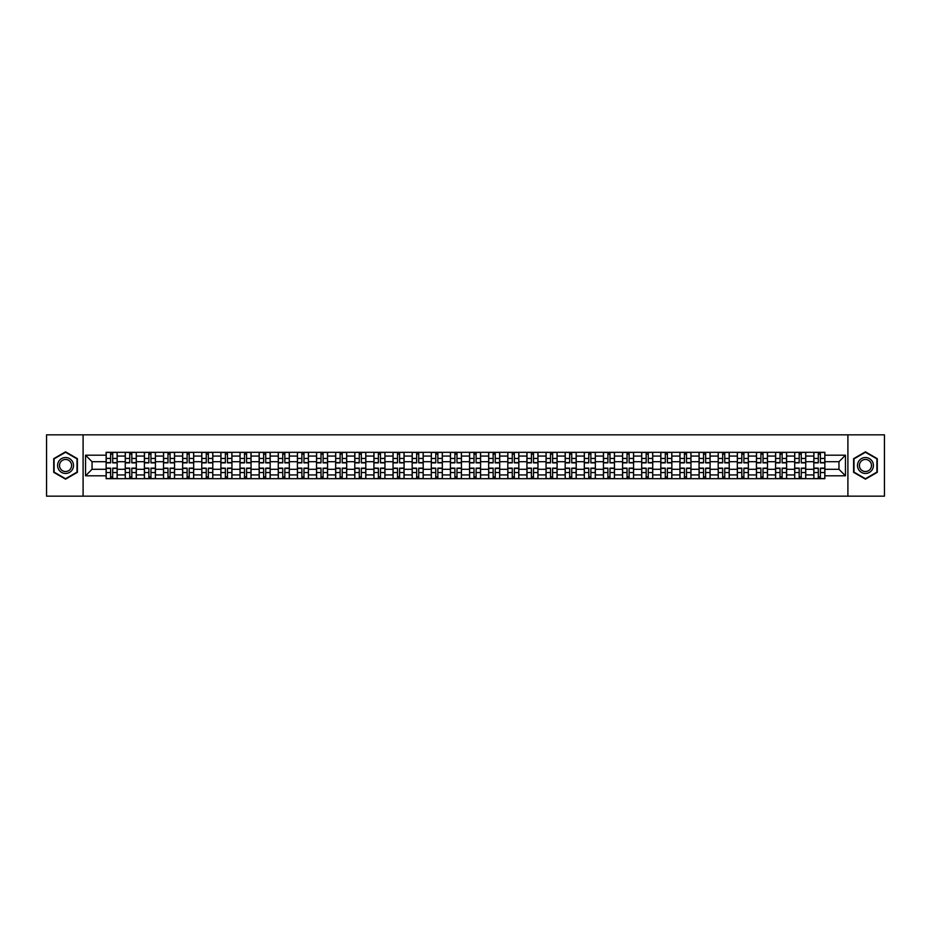 <?xml version="1.0" encoding="UTF-8"?>
<svg xmlns="http://www.w3.org/2000/svg" width="931" height="931" viewBox="0 0 931 931"><rect width="100%" height="100%" fill="white"/><g stroke="black" fill="none" stroke-linecap="round" stroke-linejoin="round"><path stroke-width="1.4" d="M847.908 496.153L884.45 496.153L884.45 434.847L46.55 434.847L46.55 496.153L847.908 496.153L847.908 434.847M125.266 478.685L125.266 456.062L117.166 456.062L117.166 478.685M117.166 456.062L117.166 452.315M125.266 456.062L125.266 452.315M136.298 452.315L136.298 478.685M144.386 478.685L144.386 452.315M155.43 452.315L155.43 478.685M163.519 478.685L163.519 452.315M174.551 452.315L174.551 478.685M182.639 478.685L182.639 452.315M193.683 452.315L193.683 478.685M201.771 478.685L201.771 452.315M212.803 452.315L212.803 478.685M220.903 478.685L220.903 452.315M231.935 452.315L231.935 478.685M240.023 478.685L240.023 452.315M251.056 452.315L251.056 478.685M259.155 478.685L259.155 452.315M270.188 452.315L270.188 478.685M278.276 478.685L278.276 452.315M289.308 452.315L289.308 478.685M297.408 478.685L297.408 452.315M308.44 452.315L308.44 478.685M316.528 478.685L316.528 452.315M327.561 452.315L327.561 478.685M335.66 478.685L335.66 452.315M346.693 452.315L346.693 478.685M354.781 478.685L354.781 452.315M365.825 452.315L365.825 478.685M373.913 478.685L373.913 452.315M384.945 452.315L384.945 478.685M393.033 478.685L393.033 452.315M404.077 452.315L404.077 478.685M412.165 478.685L412.165 452.315M423.198 452.315L423.198 478.685M431.297 478.685L431.297 452.315M442.33 452.315L442.33 478.685M450.418 478.685L450.418 452.315M461.45 452.315L461.45 478.685M469.55 478.685L469.55 452.315M480.582 452.315L480.582 478.685M488.67 478.685L488.67 452.315M499.703 452.315L499.703 478.685M507.802 478.685L507.802 452.315M518.835 452.315L518.835 478.685M526.923 478.685L526.923 452.315M537.967 452.315L537.967 478.685M546.055 478.685L546.055 452.315M557.087 452.315L557.087 478.685M565.175 478.685L565.175 452.315M576.219 452.315L576.219 478.685M584.307 478.685L584.307 452.315M595.34 452.315L595.34 478.685M603.439 478.685L603.439 452.315M614.472 452.315L614.472 478.685M622.56 478.685L622.56 452.315M633.592 452.315L633.592 478.685M641.692 478.685L641.692 452.315M652.724 452.315L652.724 478.685M660.812 478.685L660.812 452.315M671.845 452.315L671.845 478.685M679.944 478.685L679.944 452.315M690.977 452.315L690.977 478.685M699.065 478.685L699.065 452.315M710.097 452.315L710.097 478.685M718.197 478.685L718.197 452.315M729.229 452.315L729.229 478.685M737.317 478.685L737.317 452.315M748.361 452.315L748.361 478.685M756.449 478.685L756.449 452.315M767.481 452.315L767.481 478.685M775.57 478.685L775.57 452.315M786.614 452.315L786.614 478.685M794.702 478.685L794.702 452.315M805.734 452.315L805.734 478.685M813.834 478.685L813.834 452.315M813.834 469.305L805.734 469.305M794.702 469.305L786.614 469.305M775.57 469.305L767.481 469.305M756.449 469.305L748.361 469.305M737.317 469.305L729.229 469.305M718.197 469.305L710.097 469.305M699.065 469.305L690.977 469.305M679.944 469.305L671.845 469.305M660.812 469.305L652.724 469.305M641.692 469.305L633.592 469.305M622.56 469.305L614.472 469.305M603.439 469.305L595.34 469.305M584.307 469.305L576.219 469.305M565.175 469.305L557.087 469.305M546.055 469.305L537.967 469.305M526.923 469.305L518.835 469.305M507.802 469.305L499.703 469.305M488.67 469.305L480.582 469.305M469.55 469.305L461.45 469.305M450.418 469.305L442.33 469.305M431.297 469.305L423.198 469.305M412.165 469.305L404.077 469.305M393.033 469.305L384.945 469.305M373.913 469.305L365.825 469.305M354.781 469.305L346.693 469.305M335.66 469.305L327.561 469.305M316.528 469.305L308.44 469.305M297.408 469.305L289.308 469.305M278.276 469.305L270.188 469.305M259.155 469.305L251.056 469.305M240.023 469.305L231.935 469.305M220.903 469.305L212.803 469.305M201.771 469.305L193.683 469.305M182.639 469.305L174.551 469.305M163.519 469.305L155.43 469.305M144.386 469.305L136.298 469.305M125.266 469.305L117.166 469.305M813.834 461.695L805.734 461.695M794.702 461.695L786.614 461.695M775.57 461.695L767.481 461.695M756.449 461.695L748.361 461.695M737.317 461.695L729.229 461.695M718.197 461.695L710.097 461.695M699.065 461.695L690.977 461.695M679.944 461.695L671.845 461.695M660.812 461.695L652.724 461.695M641.692 461.695L633.592 461.695M622.56 461.695L614.472 461.695M603.439 461.695L595.34 461.695M584.307 461.695L576.219 461.695M565.175 461.695L557.087 461.695M546.055 461.695L537.967 461.695M526.923 461.695L518.835 461.695M507.802 461.695L499.703 461.695M488.67 461.695L480.582 461.695M469.55 461.695L461.45 461.695M450.418 461.695L442.33 461.695M431.297 461.695L423.198 461.695M412.165 461.695L404.077 461.695M393.033 461.695L384.945 461.695M373.913 461.695L365.825 461.695M354.781 461.695L346.693 461.695M335.66 461.695L327.561 461.695M316.528 461.695L308.44 461.695M297.408 461.695L289.308 461.695M278.276 461.695L270.188 461.695M259.155 461.695L251.056 461.695M240.023 461.695L231.935 461.695M220.903 461.695L212.803 461.695M201.771 461.695L193.683 461.695M182.639 461.695L174.551 461.695M163.519 461.695L155.43 461.695M144.386 461.695L136.298 461.695M125.266 461.695L117.166 461.695M92.041 469.305L106.134 469.305L106.134 461.695L92.041 461.695L92.041 469.305L85.536 475.799L85.536 455.201L106.134 455.201L106.134 461.695M824.866 461.695L824.866 469.305L838.959 469.305L838.959 461.695L824.866 461.695L824.866 452.315L106.134 452.315L106.134 455.201M824.866 455.201L845.464 455.201L845.464 475.799L824.866 475.799L824.866 469.305M106.134 469.305L106.134 478.685L824.866 478.685L824.866 475.799M106.134 475.799L85.536 475.799M83.092 496.153L83.092 434.847M77.389 458.669L65.554 451.838L53.719 458.669L53.719 472.331L65.554 479.162L77.389 472.331L77.389 458.669M877.281 458.669L865.446 451.838L853.611 458.669L853.611 472.331L865.446 479.162L877.281 472.331L877.281 458.669M112.698 476.847L110.614 476.847M110.614 454.153L112.698 454.153M131.818 476.847L129.735 476.847M129.735 454.153L131.818 454.153M150.95 476.847L148.867 476.847M148.867 454.153L150.95 454.153M170.082 476.847L167.987 476.847M167.987 454.153L170.082 454.153M189.202 476.847L187.119 476.847M187.119 454.153L189.202 454.153M208.335 476.847L206.251 476.847M206.251 454.153L208.335 454.153M227.455 476.847L225.372 476.847M225.372 454.153L227.455 454.153M246.587 476.847L244.504 476.847M244.504 454.153L246.587 454.153M265.707 476.847L263.624 476.847M263.624 454.153L265.707 454.153M284.839 476.847L282.756 476.847M282.756 454.153L284.839 454.153M303.96 476.847L301.877 476.847M301.877 454.153L303.96 454.153M323.092 476.847L321.009 476.847M321.009 454.153L323.092 454.153M342.212 476.847L340.129 476.847M340.129 454.153L342.212 454.153M361.344 476.847L359.261 476.847M359.261 454.153L361.344 454.153M380.476 476.847L378.382 476.847M378.382 454.153L380.476 454.153M399.597 476.847L397.514 476.847M397.514 454.153L399.597 454.153M418.729 476.847L416.646 476.847M416.646 454.153L418.729 454.153M437.849 476.847L435.766 476.847M435.766 454.153L437.849 454.153M456.981 476.847L454.898 476.847M454.898 454.153L456.981 454.153M476.102 476.847L474.019 476.847M474.019 454.153L476.102 454.153M495.234 476.847L493.151 476.847M493.151 454.153L495.234 454.153M514.354 476.847L512.271 476.847M512.271 454.153L514.354 454.153M533.486 476.847L531.403 476.847M531.403 454.153L533.486 454.153M552.618 476.847L550.524 476.847M550.524 454.153L552.618 454.153M571.739 476.847L569.656 476.847M569.656 454.153L571.739 454.153M590.871 476.847L588.788 476.847M588.788 454.153L590.871 454.153M609.991 476.847L607.908 476.847M607.908 454.153L609.991 454.153M629.123 476.847L627.04 476.847M627.04 454.153L629.123 454.153M648.244 476.847L646.161 476.847M646.161 454.153L648.244 454.153M667.376 476.847L665.293 476.847M665.293 454.153L667.376 454.153M686.496 476.847L684.413 476.847M684.413 454.153L686.496 454.153M705.628 476.847L703.545 476.847M703.545 454.153L705.628 454.153M724.749 476.847L722.665 476.847M722.665 454.153L724.749 454.153M743.881 476.847L741.798 476.847M741.798 454.153L743.881 454.153M763.013 476.847L760.918 476.847M760.918 454.153L763.013 454.153M782.133 476.847L780.05 476.847M780.05 454.153L782.133 454.153M801.265 476.847L799.182 476.847M799.182 454.153L801.265 454.153M820.386 476.847L818.302 476.847M818.302 454.153L820.386 454.153M85.536 455.201L92.041 461.695M838.959 469.305L845.464 475.799M838.959 461.695L845.464 455.201M112.698 462.858L112.698 452.443L117.108 452.443L117.108 462.858L112.698 462.858M110.614 454.037L112.698 454.037M110.614 452.443L106.204 452.443L106.204 462.858L110.614 462.858L110.614 452.443L112.698 452.443M110.614 468.142L110.614 478.557L106.204 478.557L106.204 468.142L110.614 468.142M112.698 476.963L110.614 476.963M112.698 478.557L117.108 478.557L117.108 468.142L112.698 468.142L112.698 478.557L110.614 478.557M131.818 462.858L131.818 452.443L136.24 452.443L136.24 462.858L131.818 462.858M129.735 454.037L131.818 454.037M129.735 452.443L125.324 452.443L125.324 462.858L129.735 462.858L129.735 452.443L131.818 452.443M150.95 462.858L150.95 452.443L155.361 452.443L155.361 462.858L150.95 462.858M148.867 454.037L150.95 454.037M148.867 452.443L144.456 452.443L144.456 462.858L148.867 462.858L148.867 452.443L150.95 452.443M58.653 469.48A7.972 7.972 0 0 0 69.534 472.401A7.972 7.972 0 0 0 72.455 461.52A7.972 7.972 0 0 0 61.574 458.599A7.972 7.972 0 0 0 58.653 469.48M60.329 468.514A6.028 6.028 0 0 0 68.568 470.725A6.028 6.028 0 0 0 70.779 462.486A6.028 6.028 0 0 0 62.54 460.275A6.028 6.028 0 0 0 60.329 468.514M65.554 452.268L77.017 458.878L77.017 472.122L65.554 478.732L54.091 472.122L54.091 458.878L65.554 452.268M858.545 469.48A7.972 7.972 0 0 0 869.426 472.401A7.972 7.972 0 0 0 872.347 461.52A7.972 7.972 0 0 0 861.466 458.599A7.972 7.972 0 0 0 858.545 469.48M860.221 468.514A6.028 6.028 0 0 0 868.46 470.725A6.028 6.028 0 0 0 870.671 462.486A6.028 6.028 0 0 0 862.432 460.275A6.028 6.028 0 0 0 860.221 468.514M865.446 452.268L876.909 458.878L876.909 472.122L865.446 478.732L853.983 472.122L853.983 458.878L865.446 452.268M129.735 468.142L129.735 478.557L125.324 478.557L125.324 468.142L129.735 468.142M131.818 476.963L129.735 476.963M131.818 478.557L136.24 478.557L136.24 468.142L131.818 468.142L131.818 478.557L129.735 478.557M148.867 468.142L148.867 478.557L144.456 478.557L144.456 468.142L148.867 468.142M150.95 476.963L148.867 476.963M150.95 478.557L155.361 478.557L155.361 468.142L150.95 468.142L150.95 478.557L148.867 478.557M170.082 462.858L170.082 452.443L174.493 452.443L174.493 462.858L170.082 462.858M167.987 454.037L170.082 454.037M167.987 452.443L163.577 452.443L163.577 462.858L167.987 462.858L167.987 452.443L170.082 452.443M189.202 462.858L189.202 452.443L193.613 452.443L193.613 462.858L189.202 462.858M187.119 454.037L189.202 454.037M187.119 452.443L182.709 452.443L182.709 462.858L187.119 462.858L187.119 452.443L189.202 452.443M208.335 462.858L208.335 452.443L212.745 452.443L212.745 462.858L208.335 462.858M206.251 454.037L208.335 454.037M206.251 452.443L201.829 452.443L201.829 462.858L206.251 462.858L206.251 452.443L208.335 452.443M167.987 468.142L167.987 478.557L163.577 478.557L163.577 468.142L167.987 468.142M170.082 476.963L167.987 476.963M170.082 478.557L174.493 478.557L174.493 468.142L170.082 468.142L170.082 478.557L167.987 478.557M187.119 468.142L187.119 478.557L182.709 478.557L182.709 468.142L187.119 468.142M189.202 476.963L187.119 476.963M189.202 478.557L193.613 478.557L193.613 468.142L189.202 468.142L189.202 478.557L187.119 478.557M206.251 468.142L206.251 478.557L201.829 478.557L201.829 468.142L206.251 468.142M208.335 476.963L206.251 476.963M208.335 478.557L212.745 478.557L212.745 468.142L208.335 468.142L208.335 478.557L206.251 478.557M227.455 462.858L227.455 452.443L231.866 452.443L231.866 462.858L227.455 462.858M225.372 454.037L227.455 454.037M225.372 452.443L220.961 452.443L220.961 462.858L225.372 462.858L225.372 452.443L227.455 452.443M225.372 468.142L225.372 478.557L220.961 478.557L220.961 468.142L225.372 468.142M227.455 476.963L225.372 476.963M227.455 478.557L231.866 478.557L231.866 468.142L227.455 468.142L227.455 478.557L225.372 478.557M246.587 462.858L246.587 452.443L250.998 452.443L250.998 462.858L246.587 462.858M244.504 454.037L246.587 454.037M244.504 452.443L240.082 452.443L240.082 462.858L244.504 462.858L244.504 452.443L246.587 452.443M244.504 468.142L244.504 478.557L240.082 478.557L240.082 468.142L244.504 468.142M246.587 476.963L244.504 476.963M246.587 478.557L250.998 478.557L250.998 468.142L246.587 468.142L246.587 478.557L244.504 478.557M265.707 462.858L265.707 452.443L270.13 452.443L270.13 462.858L265.707 462.858M263.624 454.037L265.707 454.037M263.624 452.443L259.214 452.443L259.214 462.858L263.624 462.858L263.624 452.443L265.707 452.443M263.624 468.142L263.624 478.557L259.214 478.557L259.214 468.142L263.624 468.142M265.707 476.963L263.624 476.963M265.707 478.557L270.13 478.557L270.13 468.142L265.707 468.142L265.707 478.557L263.624 478.557M284.839 462.858L284.839 452.443L289.25 452.443L289.25 462.858L284.839 462.858M282.756 454.037L284.839 454.037M282.756 452.443L278.334 452.443L278.334 462.858L282.756 462.858L282.756 452.443L284.839 452.443M282.756 468.142L282.756 478.557L278.334 478.557L278.334 468.142L282.756 468.142M284.839 476.963L282.756 476.963M284.839 478.557L289.25 478.557L289.25 468.142L284.839 468.142L284.839 478.557L282.756 478.557M303.96 462.858L303.96 452.443L308.382 452.443L308.382 462.858L303.96 462.858M301.877 454.037L303.96 454.037M301.877 452.443L297.466 452.443L297.466 462.858L301.877 462.858L301.877 452.443L303.96 452.443M301.877 468.142L301.877 478.557L297.466 478.557L297.466 468.142L301.877 468.142M303.96 476.963L301.877 476.963M303.96 478.557L308.382 478.557L308.382 468.142L303.96 468.142L303.96 478.557L301.877 478.557M323.092 462.858L323.092 452.443L327.503 452.443L327.503 462.858L323.092 462.858M321.009 454.037L323.092 454.037M321.009 452.443L316.598 452.443L316.598 462.858L321.009 462.858L321.009 452.443L323.092 452.443M321.009 468.142L321.009 478.557L316.598 478.557L316.598 468.142L321.009 468.142M323.092 476.963L321.009 476.963M323.092 478.557L327.503 478.557L327.503 468.142L323.092 468.142L323.092 478.557L321.009 478.557M342.212 462.858L342.212 452.443L346.635 452.443L346.635 462.858L342.212 462.858M340.129 454.037L342.212 454.037M340.129 452.443L335.719 452.443L335.719 462.858L340.129 462.858L340.129 452.443L342.212 452.443M340.129 468.142L340.129 478.557L335.719 478.557L335.719 468.142L340.129 468.142M342.212 476.963L340.129 476.963M342.212 478.557L346.635 478.557L346.635 468.142L342.212 468.142L342.212 478.557L340.129 478.557M361.344 462.858L361.344 452.443L365.755 452.443L365.755 462.858L361.344 462.858M359.261 454.037L361.344 454.037M359.261 452.443L354.851 452.443L354.851 462.858L359.261 462.858L359.261 452.443L361.344 452.443M359.261 468.142L359.261 478.557L354.851 478.557L354.851 468.142L359.261 468.142M361.344 476.963L359.261 476.963M361.344 478.557L365.755 478.557L365.755 468.142L361.344 468.142L361.344 478.557L359.261 478.557M380.476 462.858L380.476 452.443L384.887 452.443L384.887 462.858L380.476 462.858M378.382 454.037L380.476 454.037M378.382 452.443L373.971 452.443L373.971 462.858L378.382 462.858L378.382 452.443L380.476 452.443M378.382 468.142L378.382 478.557L373.971 478.557L373.971 468.142L378.382 468.142M380.476 476.963L378.382 476.963M380.476 478.557L384.887 478.557L384.887 468.142L380.476 468.142L380.476 478.557L378.382 478.557M399.597 462.858L399.597 452.443L404.007 452.443L404.007 462.858L399.597 462.858M397.514 454.037L399.597 454.037M397.514 452.443L393.103 452.443L393.103 462.858L397.514 462.858L397.514 452.443L399.597 452.443M397.514 468.142L397.514 478.557L393.103 478.557L393.103 468.142L397.514 468.142M399.597 476.963L397.514 476.963M399.597 478.557L404.007 478.557L404.007 468.142L399.597 468.142L399.597 478.557L397.514 478.557M418.729 462.858L418.729 452.443L423.14 452.443L423.14 462.858L418.729 462.858M416.646 454.037L418.729 454.037M416.646 452.443L412.224 452.443L412.224 462.858L416.646 462.858L416.646 452.443L418.729 452.443M416.646 468.142L416.646 478.557L412.224 478.557L412.224 468.142L416.646 468.142M418.729 476.963L416.646 476.963M418.729 478.557L423.14 478.557L423.14 468.142L418.729 468.142L418.729 478.557L416.646 478.557M437.849 462.858L437.849 452.443L442.272 452.443L442.272 462.858L437.849 462.858M435.766 454.037L437.849 454.037M435.766 452.443L431.356 452.443L431.356 462.858L435.766 462.858L435.766 452.443L437.849 452.443M435.766 468.142L435.766 478.557L431.356 478.557L431.356 468.142L435.766 468.142M437.849 476.963L435.766 476.963M437.849 478.557L442.272 478.557L442.272 468.142L437.849 468.142L437.849 478.557L435.766 478.557M456.981 462.858L456.981 452.443L461.392 452.443L461.392 462.858L456.981 462.858M454.898 454.037L456.981 454.037M454.898 452.443L450.476 452.443L450.476 462.858L454.898 462.858L454.898 452.443L456.981 452.443M454.898 468.142L454.898 478.557L450.476 478.557L450.476 468.142L454.898 468.142M456.981 476.963L454.898 476.963M456.981 478.557L461.392 478.557L461.392 468.142L456.981 468.142L456.981 478.557L454.898 478.557M476.102 462.858L476.102 452.443L480.524 452.443L480.524 462.858L476.102 462.858M474.019 454.037L476.102 454.037M474.019 452.443L469.608 452.443L469.608 462.858L474.019 462.858L474.019 452.443L476.102 452.443M474.019 468.142L474.019 478.557L469.608 478.557L469.608 468.142L474.019 468.142M476.102 476.963L474.019 476.963M476.102 478.557L480.524 478.557L480.524 468.142L476.102 468.142L476.102 478.557L474.019 478.557M495.234 462.858L495.234 452.443L499.644 452.443L499.644 462.858L495.234 462.858M493.151 454.037L495.234 454.037M493.151 452.443L488.728 452.443L488.728 462.858L493.151 462.858L493.151 452.443L495.234 452.443M493.151 468.142L493.151 478.557L488.728 478.557L488.728 468.142L493.151 468.142M495.234 476.963L493.151 476.963M495.234 478.557L499.644 478.557L499.644 468.142L495.234 468.142L495.234 478.557L493.151 478.557M514.354 462.858L514.354 452.443L518.776 452.443L518.776 462.858L514.354 462.858M512.271 454.037L514.354 454.037M512.271 452.443L507.861 452.443L507.861 462.858L512.271 462.858L512.271 452.443L514.354 452.443M512.271 468.142L512.271 478.557L507.861 478.557L507.861 468.142L512.271 468.142M514.354 476.963L512.271 476.963M514.354 478.557L518.776 478.557L518.776 468.142L514.354 468.142L514.354 478.557L512.271 478.557M533.486 462.858L533.486 452.443L537.897 452.443L537.897 462.858L533.486 462.858M531.403 454.037L533.486 454.037M531.403 452.443L526.993 452.443L526.993 462.858L531.403 462.858L531.403 452.443L533.486 452.443M531.403 468.142L531.403 478.557L526.993 478.557L526.993 468.142L531.403 468.142M533.486 476.963L531.403 476.963M533.486 478.557L537.897 478.557L537.897 468.142L533.486 468.142L533.486 478.557L531.403 478.557M552.618 462.858L552.618 452.443L557.029 452.443L557.029 462.858L552.618 462.858M550.524 454.037L552.618 454.037M550.524 452.443L546.113 452.443L546.113 462.858L550.524 462.858L550.524 452.443L552.618 452.443M550.524 468.142L550.524 478.557L546.113 478.557L546.113 468.142L550.524 468.142M552.618 476.963L550.524 476.963M552.618 478.557L557.029 478.557L557.029 468.142L552.618 468.142L552.618 478.557L550.524 478.557M571.739 462.858L571.739 452.443L576.149 452.443L576.149 462.858L571.739 462.858M569.656 454.037L571.739 454.037M569.656 452.443L565.245 452.443L565.245 462.858L569.656 462.858L569.656 452.443L571.739 452.443M569.656 468.142L569.656 478.557L565.245 478.557L565.245 468.142L569.656 468.142M571.739 476.963L569.656 476.963M571.739 478.557L576.149 478.557L576.149 468.142L571.739 468.142L571.739 478.557L569.656 478.557M590.871 462.858L590.871 452.443L595.281 452.443L595.281 462.858L590.871 462.858M588.788 454.037L590.871 454.037M588.788 452.443L584.365 452.443L584.365 462.858L588.788 462.858L588.788 452.443L590.871 452.443M588.788 468.142L588.788 478.557L584.365 478.557L584.365 468.142L588.788 468.142M590.871 476.963L588.788 476.963M590.871 478.557L595.281 478.557L595.281 468.142L590.871 468.142L590.871 478.557L588.788 478.557M609.991 462.858L609.991 452.443L614.402 452.443L614.402 462.858L609.991 462.858M607.908 454.037L609.991 454.037M607.908 452.443L603.497 452.443L603.497 462.858L607.908 462.858L607.908 452.443L609.991 452.443M607.908 468.142L607.908 478.557L603.497 478.557L603.497 468.142L607.908 468.142M609.991 476.963L607.908 476.963M609.991 478.557L614.402 478.557L614.402 468.142L609.991 468.142L609.991 478.557L607.908 478.557M629.123 462.858L629.123 452.443L633.534 452.443L633.534 462.858L629.123 462.858M627.04 454.037L629.123 454.037M627.04 452.443L622.618 452.443L622.618 462.858L627.04 462.858L627.04 452.443L629.123 452.443M627.04 468.142L627.04 478.557L622.618 478.557L622.618 468.142L627.04 468.142M629.123 476.963L627.04 476.963M629.123 478.557L633.534 478.557L633.534 468.142L629.123 468.142L629.123 478.557L627.04 478.557M648.244 462.858L648.244 452.443L652.666 452.443L652.666 462.858L648.244 462.858M646.161 454.037L648.244 454.037M646.161 452.443L641.75 452.443L641.75 462.858L646.161 462.858L646.161 452.443L648.244 452.443M646.161 468.142L646.161 478.557L641.75 478.557L641.75 468.142L646.161 468.142M648.244 476.963L646.161 476.963M648.244 478.557L652.666 478.557L652.666 468.142L648.244 468.142L648.244 478.557L646.161 478.557M667.376 462.858L667.376 452.443L671.786 452.443L671.786 462.858L667.376 462.858M665.293 454.037L667.376 454.037M665.293 452.443L660.87 452.443L660.87 462.858L665.293 462.858L665.293 452.443L667.376 452.443M665.293 468.142L665.293 478.557L660.87 478.557L660.87 468.142L665.293 468.142M667.376 476.963L665.293 476.963M667.376 478.557L671.786 478.557L671.786 468.142L667.376 468.142L667.376 478.557L665.293 478.557M686.496 462.858L686.496 452.443L690.918 452.443L690.918 462.858L686.496 462.858M684.413 454.037L686.496 454.037M684.413 452.443L680.002 452.443L680.002 462.858L684.413 462.858L684.413 452.443L686.496 452.443M684.413 468.142L684.413 478.557L680.002 478.557L680.002 468.142L684.413 468.142M686.496 476.963L684.413 476.963M686.496 478.557L690.918 478.557L690.918 468.142L686.496 468.142L686.496 478.557L684.413 478.557M705.628 462.858L705.628 452.443L710.039 452.443L710.039 462.858L705.628 462.858M703.545 454.037L705.628 454.037M703.545 452.443L699.134 452.443L699.134 462.858L703.545 462.858L703.545 452.443L705.628 452.443M703.545 468.142L703.545 478.557L699.134 478.557L699.134 468.142L703.545 468.142M705.628 476.963L703.545 476.963M705.628 478.557L710.039 478.557L710.039 468.142L705.628 468.142L705.628 478.557L703.545 478.557M724.749 462.858L724.749 452.443L729.171 452.443L729.171 462.858L724.749 462.858M722.665 454.037L724.749 454.037M722.665 452.443L718.255 452.443L718.255 462.858L722.665 462.858L722.665 452.443L724.749 452.443M722.665 468.142L722.665 478.557L718.255 478.557L718.255 468.142L722.665 468.142M724.749 476.963L722.665 476.963M724.749 478.557L729.171 478.557L729.171 468.142L724.749 468.142L724.749 478.557L722.665 478.557M743.881 462.858L743.881 452.443L748.291 452.443L748.291 462.858L743.881 462.858M741.798 454.037L743.881 454.037M741.798 452.443L737.387 452.443L737.387 462.858L741.798 462.858L741.798 452.443L743.881 452.443M741.798 468.142L741.798 478.557L737.387 478.557L737.387 468.142L741.798 468.142M743.881 476.963L741.798 476.963M743.881 478.557L748.291 478.557L748.291 468.142L743.881 468.142L743.881 478.557L741.798 478.557M763.013 462.858L763.013 452.443L767.423 452.443L767.423 462.858L763.013 462.858M760.918 454.037L763.013 454.037M760.918 452.443L756.507 452.443L756.507 462.858L760.918 462.858L760.918 452.443L763.013 452.443M760.918 468.142L760.918 478.557L756.507 478.557L756.507 468.142L760.918 468.142M763.013 476.963L760.918 476.963M763.013 478.557L767.423 478.557L767.423 468.142L763.013 468.142L763.013 478.557L760.918 478.557M782.133 462.858L782.133 452.443L786.544 452.443L786.544 462.858L782.133 462.858M780.05 454.037L782.133 454.037M780.05 452.443L775.639 452.443L775.639 462.858L780.05 462.858L780.05 452.443L782.133 452.443M780.05 468.142L780.05 478.557L775.639 478.557L775.639 468.142L780.05 468.142M782.133 476.963L780.05 476.963M782.133 478.557L786.544 478.557L786.544 468.142L782.133 468.142L782.133 478.557L780.05 478.557M801.265 462.858L801.265 452.443L805.676 452.443L805.676 462.858L801.265 462.858M799.182 454.037L801.265 454.037M799.182 452.443L794.76 452.443L794.76 462.858L799.182 462.858L799.182 452.443L801.265 452.443M799.182 468.142L799.182 478.557L794.76 478.557L794.76 468.142L799.182 468.142M801.265 476.963L799.182 476.963M801.265 478.557L805.676 478.557L805.676 468.142L801.265 468.142L801.265 478.557L799.182 478.557M820.386 462.858L820.386 452.443L824.796 452.443L824.796 462.858L820.386 462.858M818.302 454.037L820.386 454.037M818.302 452.443L813.892 452.443L813.892 462.858L818.302 462.858L818.302 452.443L820.386 452.443M818.302 468.142L818.302 478.557L813.892 478.557L813.892 468.142L818.302 468.142M820.386 476.963L818.302 476.963M820.386 478.557L824.796 478.557L824.796 468.142L820.386 468.142L820.386 478.557L818.302 478.557M794.702 456.062L786.614 456.062M775.57 456.062L767.481 456.062M756.449 456.062L748.361 456.062M737.317 456.062L729.229 456.062M718.197 456.062L710.097 456.062M699.065 456.062L690.977 456.062M679.944 456.062L671.845 456.062M660.812 456.062L652.724 456.062M641.692 456.062L633.592 456.062M622.56 456.062L614.472 456.062M603.439 456.062L595.34 456.062M584.307 456.062L576.219 456.062M565.175 456.062L557.087 456.062M546.055 456.062L537.967 456.062M526.923 456.062L518.835 456.062M507.802 456.062L499.703 456.062M488.67 456.062L480.582 456.062M469.55 456.062L461.45 456.062M450.418 456.062L442.33 456.062M431.297 456.062L423.198 456.062M412.165 456.062L404.077 456.062M393.033 456.062L384.945 456.062M373.913 456.062L365.825 456.062M354.781 456.062L346.693 456.062M335.66 456.062L327.561 456.062M316.528 456.062L308.44 456.062M297.408 456.062L289.308 456.062M278.276 456.062L270.188 456.062M259.155 456.062L251.056 456.062M240.023 456.062L231.935 456.062M220.903 456.062L212.803 456.062M201.771 456.062L193.683 456.062M182.639 456.062L174.551 456.062M163.519 456.062L155.43 456.062M144.386 456.062L136.298 456.062M813.834 456.062L805.734 456.062M794.702 474.938L786.614 474.938M775.57 474.938L767.481 474.938M756.449 474.938L748.361 474.938M737.317 474.938L729.229 474.938M718.197 474.938L710.097 474.938M699.065 474.938L690.977 474.938M679.944 474.938L671.845 474.938M660.812 474.938L652.724 474.938M641.692 474.938L633.592 474.938M622.56 474.938L614.472 474.938M603.439 474.938L595.34 474.938M584.307 474.938L576.219 474.938M565.175 474.938L557.087 474.938M546.055 474.938L537.967 474.938M526.923 474.938L518.835 474.938M507.802 474.938L499.703 474.938M488.67 474.938L480.582 474.938M469.55 474.938L461.45 474.938M450.418 474.938L442.33 474.938M431.297 474.938L423.198 474.938M412.165 474.938L404.077 474.938M393.033 474.938L384.945 474.938M373.913 474.938L365.825 474.938M354.781 474.938L346.693 474.938M335.66 474.938L327.561 474.938M316.528 474.938L308.44 474.938M297.408 474.938L289.308 474.938M278.276 474.938L270.188 474.938M259.155 474.938L251.056 474.938M240.023 474.938L231.935 474.938M220.903 474.938L212.803 474.938M201.771 474.938L193.683 474.938M182.639 474.938L174.551 474.938M163.519 474.938L155.43 474.938M144.386 474.938L136.298 474.938M125.266 474.938L117.166 474.938M813.834 474.938L805.734 474.938M112.698 462.602L117.108 462.602M112.698 458.459L117.108 458.459M106.204 462.602L110.614 462.602M106.204 458.459L110.614 458.459M110.614 468.398L106.204 468.398M110.614 472.541L106.204 472.541M117.108 468.398L112.698 468.398M117.108 472.541L112.698 472.541M131.818 462.602L136.24 462.602M131.818 458.459L136.24 458.459M125.324 462.602L129.735 462.602M125.324 458.459L129.735 458.459M150.95 462.602L155.361 462.602M150.95 458.459L155.361 458.459M144.456 462.602L148.867 462.602M144.456 458.459L148.867 458.459M129.735 468.398L125.324 468.398M129.735 472.541L125.324 472.541M136.24 468.398L131.818 468.398M136.24 472.541L131.818 472.541M148.867 468.398L144.456 468.398M148.867 472.541L144.456 472.541M155.361 468.398L150.95 468.398M155.361 472.541L150.95 472.541M170.082 462.602L174.493 462.602M170.082 458.459L174.493 458.459M163.577 462.602L167.987 462.602M163.577 458.459L167.987 458.459M189.202 462.602L193.613 462.602M189.202 458.459L193.613 458.459M182.709 462.602L187.119 462.602M182.709 458.459L187.119 458.459M208.335 462.602L212.745 462.602M208.335 458.459L212.745 458.459M201.829 462.602L206.251 462.602M201.829 458.459L206.251 458.459M167.987 468.398L163.577 468.398M167.987 472.541L163.577 472.541M174.493 468.398L170.082 468.398M174.493 472.541L170.082 472.541M187.119 468.398L182.709 468.398M187.119 472.541L182.709 472.541M193.613 468.398L189.202 468.398M193.613 472.541L189.202 472.541M206.251 468.398L201.829 468.398M206.251 472.541L201.829 472.541M212.745 468.398L208.335 468.398M212.745 472.541L208.335 472.541M227.455 462.602L231.866 462.602M227.455 458.459L231.866 458.459M220.961 462.602L225.372 462.602M220.961 458.459L225.372 458.459M225.372 468.398L220.961 468.398M225.372 472.541L220.961 472.541M231.866 468.398L227.455 468.398M231.866 472.541L227.455 472.541M246.587 462.602L250.998 462.602M246.587 458.459L250.998 458.459M240.082 462.602L244.504 462.602M240.082 458.459L244.504 458.459M244.504 468.398L240.082 468.398M244.504 472.541L240.082 472.541M250.998 468.398L246.587 468.398M250.998 472.541L246.587 472.541M265.707 462.602L270.13 462.602M265.707 458.459L270.13 458.459M259.214 462.602L263.624 462.602M259.214 458.459L263.624 458.459M263.624 468.398L259.214 468.398M263.624 472.541L259.214 472.541M270.13 468.398L265.707 468.398M270.13 472.541L265.707 472.541M284.839 462.602L289.25 462.602M284.839 458.459L289.25 458.459M278.334 462.602L282.756 462.602M278.334 458.459L282.756 458.459M282.756 468.398L278.334 468.398M282.756 472.541L278.334 472.541M289.25 468.398L284.839 468.398M289.25 472.541L284.839 472.541M303.96 462.602L308.382 462.602M303.96 458.459L308.382 458.459M297.466 462.602L301.877 462.602M297.466 458.459L301.877 458.459M301.877 468.398L297.466 468.398M301.877 472.541L297.466 472.541M308.382 468.398L303.96 468.398M308.382 472.541L303.96 472.541M323.092 462.602L327.503 462.602M323.092 458.459L327.503 458.459M316.598 462.602L321.009 462.602M316.598 458.459L321.009 458.459M321.009 468.398L316.598 468.398M321.009 472.541L316.598 472.541M327.503 468.398L323.092 468.398M327.503 472.541L323.092 472.541M342.212 462.602L346.635 462.602M342.212 458.459L346.635 458.459M335.719 462.602L340.129 462.602M335.719 458.459L340.129 458.459M340.129 468.398L335.719 468.398M340.129 472.541L335.719 472.541M346.635 468.398L342.212 468.398M346.635 472.541L342.212 472.541M361.344 462.602L365.755 462.602M361.344 458.459L365.755 458.459M354.851 462.602L359.261 462.602M354.851 458.459L359.261 458.459M359.261 468.398L354.851 468.398M359.261 472.541L354.851 472.541M365.755 468.398L361.344 468.398M365.755 472.541L361.344 472.541M380.476 462.602L384.887 462.602M380.476 458.459L384.887 458.459M373.971 462.602L378.382 462.602M373.971 458.459L378.382 458.459M378.382 468.398L373.971 468.398M378.382 472.541L373.971 472.541M384.887 468.398L380.476 468.398M384.887 472.541L380.476 472.541M399.597 462.602L404.007 462.602M399.597 458.459L404.007 458.459M393.103 462.602L397.514 462.602M393.103 458.459L397.514 458.459M397.514 468.398L393.103 468.398M397.514 472.541L393.103 472.541M404.007 468.398L399.597 468.398M404.007 472.541L399.597 472.541M418.729 462.602L423.14 462.602M418.729 458.459L423.14 458.459M412.224 462.602L416.646 462.602M412.224 458.459L416.646 458.459M416.646 468.398L412.224 468.398M416.646 472.541L412.224 472.541M423.14 468.398L418.729 468.398M423.14 472.541L418.729 472.541M437.849 462.602L442.272 462.602M437.849 458.459L442.272 458.459M431.356 462.602L435.766 462.602M431.356 458.459L435.766 458.459M435.766 468.398L431.356 468.398M435.766 472.541L431.356 472.541M442.272 468.398L437.849 468.398M442.272 472.541L437.849 472.541M456.981 462.602L461.392 462.602M456.981 458.459L461.392 458.459M450.476 462.602L454.898 462.602M450.476 458.459L454.898 458.459M454.898 468.398L450.476 468.398M454.898 472.541L450.476 472.541M461.392 468.398L456.981 468.398M461.392 472.541L456.981 472.541M476.102 462.602L480.524 462.602M476.102 458.459L480.524 458.459M469.608 462.602L474.019 462.602M469.608 458.459L474.019 458.459M474.019 468.398L469.608 468.398M474.019 472.541L469.608 472.541M480.524 468.398L476.102 468.398M480.524 472.541L476.102 472.541M495.234 462.602L499.644 462.602M495.234 458.459L499.644 458.459M488.728 462.602L493.151 462.602M488.728 458.459L493.151 458.459M493.151 468.398L488.728 468.398M493.151 472.541L488.728 472.541M499.644 468.398L495.234 468.398M499.644 472.541L495.234 472.541M514.354 462.602L518.776 462.602M514.354 458.459L518.776 458.459M507.861 462.602L512.271 462.602M507.861 458.459L512.271 458.459M512.271 468.398L507.861 468.398M512.271 472.541L507.861 472.541M518.776 468.398L514.354 468.398M518.776 472.541L514.354 472.541M533.486 462.602L537.897 462.602M533.486 458.459L537.897 458.459M526.993 462.602L531.403 462.602M526.993 458.459L531.403 458.459M531.403 468.398L526.993 468.398M531.403 472.541L526.993 472.541M537.897 468.398L533.486 468.398M537.897 472.541L533.486 472.541M552.618 462.602L557.029 462.602M552.618 458.459L557.029 458.459M546.113 462.602L550.524 462.602M546.113 458.459L550.524 458.459M550.524 468.398L546.113 468.398M550.524 472.541L546.113 472.541M557.029 468.398L552.618 468.398M557.029 472.541L552.618 472.541M571.739 462.602L576.149 462.602M571.739 458.459L576.149 458.459M565.245 462.602L569.656 462.602M565.245 458.459L569.656 458.459M569.656 468.398L565.245 468.398M569.656 472.541L565.245 472.541M576.149 468.398L571.739 468.398M576.149 472.541L571.739 472.541M590.871 462.602L595.281 462.602M590.871 458.459L595.281 458.459M584.365 462.602L588.788 462.602M584.365 458.459L588.788 458.459M588.788 468.398L584.365 468.398M588.788 472.541L584.365 472.541M595.281 468.398L590.871 468.398M595.281 472.541L590.871 472.541M609.991 462.602L614.402 462.602M609.991 458.459L614.402 458.459M603.497 462.602L607.908 462.602M603.497 458.459L607.908 458.459M607.908 468.398L603.497 468.398M607.908 472.541L603.497 472.541M614.402 468.398L609.991 468.398M614.402 472.541L609.991 472.541M629.123 462.602L633.534 462.602M629.123 458.459L633.534 458.459M622.618 462.602L627.04 462.602M622.618 458.459L627.04 458.459M627.04 468.398L622.618 468.398M627.04 472.541L622.618 472.541M633.534 468.398L629.123 468.398M633.534 472.541L629.123 472.541M648.244 462.602L652.666 462.602M648.244 458.459L652.666 458.459M641.75 462.602L646.161 462.602M641.75 458.459L646.161 458.459M646.161 468.398L641.75 468.398M646.161 472.541L641.75 472.541M652.666 468.398L648.244 468.398M652.666 472.541L648.244 472.541M667.376 462.602L671.786 462.602M667.376 458.459L671.786 458.459M660.87 462.602L665.293 462.602M660.87 458.459L665.293 458.459M665.293 468.398L660.87 468.398M665.293 472.541L660.87 472.541M671.786 468.398L667.376 468.398M671.786 472.541L667.376 472.541M686.496 462.602L690.918 462.602M686.496 458.459L690.918 458.459M680.002 462.602L684.413 462.602M680.002 458.459L684.413 458.459M684.413 468.398L680.002 468.398M684.413 472.541L680.002 472.541M690.918 468.398L686.496 468.398M690.918 472.541L686.496 472.541M705.628 462.602L710.039 462.602M705.628 458.459L710.039 458.459M699.134 462.602L703.545 462.602M699.134 458.459L703.545 458.459M703.545 468.398L699.134 468.398M703.545 472.541L699.134 472.541M710.039 468.398L705.628 468.398M710.039 472.541L705.628 472.541M724.749 462.602L729.171 462.602M724.749 458.459L729.171 458.459M718.255 462.602L722.665 462.602M718.255 458.459L722.665 458.459M722.665 468.398L718.255 468.398M722.665 472.541L718.255 472.541M729.171 468.398L724.749 468.398M729.171 472.541L724.749 472.541M743.881 462.602L748.291 462.602M743.881 458.459L748.291 458.459M737.387 462.602L741.798 462.602M737.387 458.459L741.798 458.459M741.798 468.398L737.387 468.398M741.798 472.541L737.387 472.541M748.291 468.398L743.881 468.398M748.291 472.541L743.881 472.541M763.013 462.602L767.423 462.602M763.013 458.459L767.423 458.459M756.507 462.602L760.918 462.602M756.507 458.459L760.918 458.459M760.918 468.398L756.507 468.398M760.918 472.541L756.507 472.541M767.423 468.398L763.013 468.398M767.423 472.541L763.013 472.541M782.133 462.602L786.544 462.602M782.133 458.459L786.544 458.459M775.639 462.602L780.05 462.602M775.639 458.459L780.05 458.459M780.05 468.398L775.639 468.398M780.05 472.541L775.639 472.541M786.544 468.398L782.133 468.398M786.544 472.541L782.133 472.541M801.265 462.602L805.676 462.602M801.265 458.459L805.676 458.459M794.76 462.602L799.182 462.602M794.76 458.459L799.182 458.459M799.182 468.398L794.76 468.398M799.182 472.541L794.76 472.541M805.676 468.398L801.265 468.398M805.676 472.541L801.265 472.541M820.386 462.602L824.796 462.602M820.386 458.459L824.796 458.459M813.892 462.602L818.302 462.602M813.892 458.459L818.302 458.459M818.302 468.398L813.892 468.398M818.302 472.541L813.892 472.541M824.796 468.398L820.386 468.398M824.796 472.541L820.386 472.541"/></g></svg>
